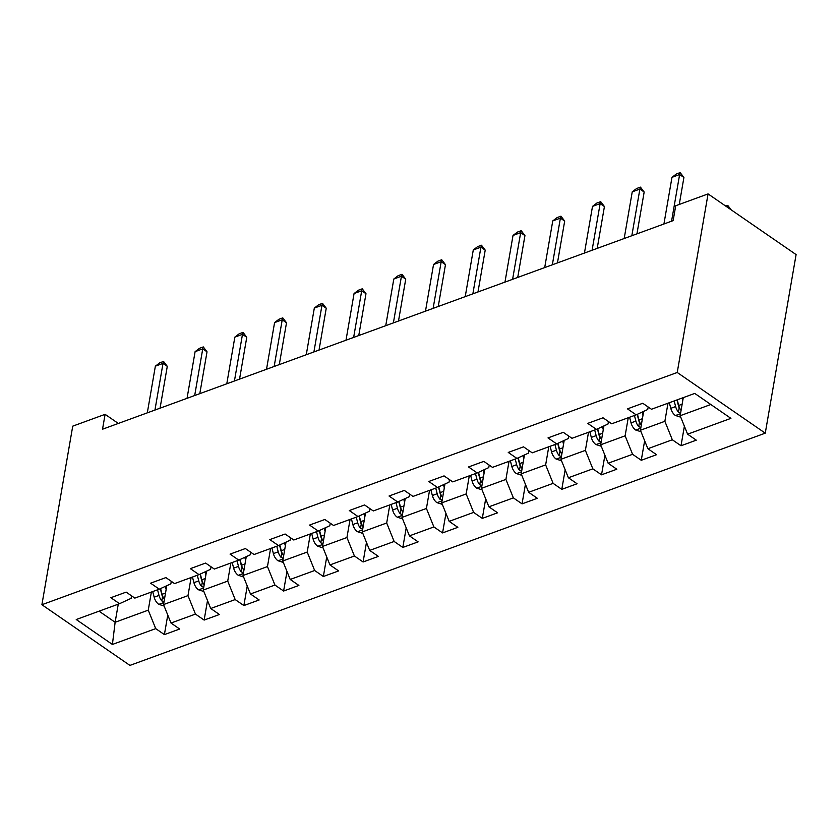 <?xml version="1.0" encoding="UTF-8"?>
<svg xmlns="http://www.w3.org/2000/svg" width="838" height="838" viewBox="0 0 838 838"><rect width="100%" height="100%" fill="white"/><g stroke="black" fill="none" stroke-linecap="round" stroke-linejoin="round"><path stroke-width="1.26" d="M677.23 372.481L708.068 193.913L796.1 254.595L765.262 433.162L129.932 665.403L41.9 604.722L677.23 372.481L765.262 433.162M112.407 644.453L155.711 628.626L164.395 634.607L179.678 629.024L170.994 623.032L195.453 614.097L204.137 620.078L219.42 614.495L210.736 608.503L235.185 599.568L243.868 605.56L259.152 599.966L250.468 593.985L274.927 585.039L283.611 591.031L298.894 585.437L290.21 579.456L314.669 570.51L323.353 576.502L338.636 570.919L329.952 564.927L354.411 555.992L363.095 561.973L378.378 556.39L369.694 550.398L394.143 541.463L402.827 547.444L418.12 541.861L409.436 535.87L433.885 526.934L442.569 532.916L457.852 527.332L449.168 521.351L473.627 512.406L482.311 518.397L497.594 512.804L488.91 506.822L513.369 497.877L522.053 503.868L537.336 498.285L528.652 492.294L553.111 483.358L561.795 489.34L577.078 483.756L568.394 477.765L592.843 468.83L601.527 474.811L616.82 469.228L608.137 463.236L632.585 454.301L641.269 460.282L656.552 454.699L647.868 448.718L672.327 439.772L681.011 445.764L696.294 440.17L687.61 434.189L730.914 418.361L694.754 393.431L651.451 409.258L642.767 403.267L627.484 408.86L636.168 414.841L611.709 423.787L603.025 417.795L587.742 423.389L596.426 429.37L571.966 438.305L563.283 432.324L548 437.907L556.683 443.899L532.224 452.834L523.541 446.853L508.257 452.436L516.941 458.428L492.493 467.363L483.809 461.382L468.515 466.965L477.199 472.946L452.75 481.892L444.067 475.9L428.784 481.494L437.467 487.475L413.008 496.421L404.325 490.429L389.041 496.023L397.725 502.004L373.266 510.95L364.582 504.958L349.299 510.541L357.983 516.533L333.534 525.468L324.851 519.487L309.557 525.07L318.241 531.062L293.792 539.997L285.109 534.016L269.826 539.599L278.509 545.59L254.05 554.526L245.366 548.534L230.083 554.128L238.767 560.109L214.308 569.054L205.624 563.063L190.341 568.656L199.025 574.638L174.566 583.583L165.882 577.591L150.599 583.175L159.283 589.166L134.834 598.102L126.15 592.12L110.857 597.704L119.541 603.695L76.237 619.523L112.407 644.453L115.131 622.267L148.253 610.158L151.374 592.057M118.315 423.441L105.096 414.328L102.529 429.213L673.144 220.624L675.721 205.739L708.068 193.913M636.168 414.841L647.732 409.499L648.172 406.996M667.991 403.214L664.869 421.305L640.41 430.25L643.668 411.374M672.327 439.772L664.869 421.305M647.868 448.718L640.41 430.25M596.426 429.37L608 424.028L608.43 421.524M628.249 417.733L625.127 435.833L600.668 444.779L603.926 425.903M632.585 454.301L625.127 435.833M608.137 463.236L600.668 444.779M556.683 443.899L568.258 438.557L568.688 436.053M588.517 432.261L585.385 450.362L560.936 459.297L564.194 440.432M592.843 468.83L585.385 450.362M568.394 477.765L560.936 459.297M516.941 458.428L528.516 453.086L528.946 450.572M548.775 446.79L545.643 464.891L521.194 473.826L524.452 454.961M553.111 483.358L545.643 464.891M528.652 492.294L521.194 473.826M477.199 472.946L488.774 467.604L489.214 465.1M509.033 461.319L505.911 479.42L481.452 488.355L484.71 469.49M513.369 497.877L505.911 479.42M488.91 506.822L481.452 488.355M437.467 487.475L449.042 482.133L449.472 479.629M469.29 475.848L466.169 493.938L441.71 502.884L444.968 484.008M473.627 512.406L466.169 493.938M449.168 521.351L441.71 502.884M397.725 502.004L409.3 496.662L409.73 494.158M429.548 490.366L426.427 508.467L401.968 517.413L405.236 498.537M433.885 526.934L426.427 508.467M409.436 535.87L401.968 517.413M357.983 516.533L369.558 511.19L369.987 508.687M389.817 504.895L386.685 522.996L362.236 531.931L365.494 513.066M394.143 541.463L386.685 522.996M369.694 550.398L362.236 531.931M318.241 531.062L329.816 525.719L330.245 523.216M350.075 519.424L346.942 537.525L322.494 546.46L325.752 527.594M354.411 555.992L346.942 537.525M329.952 564.927L322.494 546.46M278.509 545.59L290.074 540.238L290.514 537.734M310.332 533.953L307.211 552.053L282.752 560.989L286.009 542.123M314.669 570.51L307.211 552.053M290.21 579.456L282.752 560.989M238.767 560.109L250.342 554.766L250.772 552.263M270.59 548.481L267.469 566.572L243.01 575.517L246.267 556.642M274.927 585.039L267.469 566.572M250.468 593.985L243.01 575.517M199.025 574.638L210.6 569.295L211.029 566.792M230.859 563L227.727 581.101L203.267 590.046L206.536 571.17M235.185 599.568L227.727 581.101M210.736 608.503L203.267 590.046M159.283 589.166L170.858 583.824L171.287 581.321M191.116 577.529L187.984 595.629L163.536 604.575L166.793 585.699M195.453 614.097L187.984 595.629M170.994 623.032L163.536 604.575M119.541 603.695L131.116 598.353L131.556 595.849M118.263 604.167L115.131 622.267L99.062 611.185M155.711 628.626L148.253 610.158M105.096 414.328L72.738 426.154L41.9 604.722M683.274 397.621L680.152 415.721L710.834 404.503M687.61 434.189L680.152 415.721M164.395 634.607L167.768 615.061M204.137 620.078L207.51 600.532M243.868 605.56L247.252 586.003M283.611 591.031L286.994 571.474M323.353 576.502L326.726 556.945M363.095 561.973L366.468 542.427M402.827 547.444L406.21 527.898M442.569 532.916L445.952 513.369M482.311 518.397L485.684 498.84M522.053 503.868L525.426 484.312M561.795 489.34L565.168 469.793M601.527 474.811L604.91 455.264M641.269 460.282L644.652 440.736M681.011 445.764L684.384 426.207M147.31 412.841L155.365 366.175L159.723 362.844L163.546 361.45L163.012 363.388L167.286 366.342L160.058 408.179M155.365 366.175L163.012 363.388L154.946 410.044M163.546 361.45L167.286 366.342M166.133 589.533L165.316 586.38M164.133 606.042L158.707 604.303A9.333 5.96 -110.1 0 1 154.171 597.19L152.715 591.565M164.447 599.275A9.333 5.96 -110.1 0 1 162.069 594.299L160.582 588.569M157.554 589.795L159.011 595.42A9.333 5.96 69.9 0 0 161.828 600.93L164.007 601.831M161.828 600.93L162.562 596.646A4.756 3.038 -110.1 0 1 161.964 595.074L160.309 588.695M187.042 398.312L195.107 351.656L199.465 348.315L203.288 346.922L202.744 348.859L207.028 351.813L199.8 393.651M195.107 351.656L202.744 348.859L194.688 395.515M203.288 346.922L207.028 351.813M226.784 383.783L234.85 337.127L239.207 333.786L243.03 332.393L242.486 334.331L246.77 337.285L239.542 379.122M234.85 337.127L242.486 334.331L234.431 380.997M243.03 332.393L246.77 337.285M205.865 575.004L205.059 571.851M203.864 591.513L198.449 589.774A9.333 5.96 -110.1 0 1 193.913 582.661L192.457 577.036M204.189 584.746A9.333 5.96 -110.1 0 1 201.801 579.77L200.324 574.04M197.297 575.266L198.753 580.891A9.333 5.96 69.9 0 0 201.57 586.411L203.749 587.302M201.57 586.411L202.304 582.127A4.756 3.038 -110.1 0 1 201.707 580.556L200.052 574.166M245.607 560.475L244.801 557.322M243.607 576.994L238.191 575.245A9.333 5.96 -110.1 0 1 233.645 568.133L232.199 562.518M243.931 570.228A9.333 5.96 -110.1 0 1 241.543 565.252L240.066 559.512M237.039 560.748L238.484 566.362A9.333 5.96 69.9 0 0 241.302 571.883L243.481 572.783M241.302 571.883L242.046 567.598A4.756 3.038 -110.1 0 1 241.438 566.027L239.794 559.637M266.526 369.265L274.581 322.599L278.949 319.257L282.773 317.864L282.228 319.802L286.512 322.756L279.284 364.593M274.581 322.599L282.228 319.802L274.162 366.468M282.773 317.864L286.512 322.756M306.268 354.736L314.323 308.07L318.691 304.739L322.504 303.335L321.97 305.283L326.244 308.227L319.027 350.075M314.323 308.07L321.97 305.283L313.904 351.939M322.504 303.335L326.244 308.227M346 340.207L354.065 293.541L358.423 290.21L362.246 288.817L361.702 290.755L365.986 293.709L358.758 335.546M354.065 293.541L361.702 290.755L353.646 337.41M362.246 288.817L365.986 293.709M285.349 545.947L284.532 542.804M283.349 562.466L277.923 560.716A9.333 5.96 -110.1 0 1 273.387 553.604L271.941 547.989M283.663 555.699A9.333 5.96 -110.1 0 1 281.285 550.723L279.808 544.983M276.781 546.219L278.226 551.833A9.333 5.96 69.9 0 0 281.044 557.354L283.223 558.255M281.044 557.354L281.788 553.07A4.756 3.038 -110.1 0 1 281.18 551.498L279.536 545.109M325.092 531.418L324.275 528.275M323.091 547.937L317.665 546.187A9.333 5.96 -110.1 0 1 313.129 539.085L311.673 533.46M323.405 541.17A9.333 5.96 -110.1 0 1 321.027 536.194L319.54 530.454M316.513 531.69L317.969 537.315A9.333 5.96 69.9 0 0 320.786 542.825L322.965 543.726M320.786 542.825L321.53 538.541A4.756 3.038 -110.1 0 1 320.923 536.969L319.268 530.58M364.834 516.899L364.017 513.746M362.823 533.408L357.407 531.669A9.333 5.96 -110.1 0 1 352.871 524.557L351.415 518.932M363.147 526.641A9.333 5.96 -110.1 0 1 360.769 521.665L359.282 515.936M356.255 517.161L357.711 522.786A9.333 5.96 69.9 0 0 360.529 528.296L362.707 529.197M360.529 528.296L361.262 524.012A4.756 3.038 -110.1 0 1 360.665 522.441L359.01 516.061M385.742 325.678L393.808 279.023L398.165 275.681L401.989 274.288L401.444 276.226L405.728 279.18L398.5 321.017M393.808 279.023L401.444 276.226L393.389 322.881M401.989 274.288L405.728 279.18M404.565 502.371L403.759 499.218M402.565 518.879L397.149 517.14A9.333 5.96 -110.1 0 1 392.613 510.028L391.157 504.403M402.889 512.112A9.333 5.96 -110.1 0 1 400.501 507.137L399.024 501.407M395.997 502.632L397.453 508.257A9.333 5.96 69.9 0 0 400.26 513.767L402.45 514.668M400.26 513.767L401.004 509.494A4.756 3.038 -110.1 0 1 400.396 507.922L398.752 501.533M425.484 311.149L433.539 264.494L437.907 261.152L441.731 259.759L441.186 261.697L445.47 264.651L438.243 306.488M433.539 264.494L441.186 261.697L433.131 308.363M441.731 259.759L445.47 264.651M444.308 487.842L443.501 484.689M442.307 504.361L436.881 502.611A9.333 5.96 -110.1 0 1 432.345 495.499L430.9 489.884M442.621 497.594A9.333 5.96 -110.1 0 1 440.243 492.618L438.766 486.878M435.739 488.114L437.185 493.729A9.333 5.96 69.9 0 0 440.002 499.249L442.181 500.139M440.002 499.249L440.746 494.965A4.756 3.038 -110.1 0 1 440.139 493.393L438.494 487.004M465.226 296.631L473.281 249.965L477.65 246.623L481.473 245.23L480.928 247.168L485.212 250.122L477.985 291.959M473.281 249.965L480.928 247.168L472.862 293.834M481.473 245.23L485.212 250.122M484.05 473.313L483.233 470.17M482.049 489.832L476.623 488.083A9.333 5.96 -110.1 0 1 472.087 480.97L470.631 475.356M482.363 483.065A9.333 5.96 -110.1 0 1 479.985 478.089L478.508 472.349M475.481 473.585L476.927 479.2A9.333 5.96 69.9 0 0 479.745 484.72L481.923 485.621M479.745 484.72L480.488 480.436A4.756 3.038 -110.1 0 1 479.881 478.865L478.226 472.475M504.968 282.102L513.024 235.436L517.392 232.105L521.205 230.701L520.67 232.65L524.944 235.593L517.727 277.441M513.024 235.436L520.67 232.65L512.605 279.305M521.205 230.701L524.944 235.593M523.792 458.784L522.975 455.642M521.791 475.303L516.365 473.554A9.333 5.96 -110.1 0 1 511.829 466.452L510.373 460.827M522.105 468.536A9.333 5.96 -110.1 0 1 519.728 463.561L518.24 457.82M515.213 459.056L516.669 464.681A9.333 5.96 69.9 0 0 519.487 470.191L521.665 471.092M519.487 470.191L520.22 465.907A4.756 3.038 -110.1 0 1 519.623 464.336L517.968 457.946M544.7 267.573L552.766 220.907L557.123 217.576L560.947 216.183L560.402 218.121L564.686 221.075L557.459 262.912M552.766 220.907L560.402 218.121L552.347 264.777M560.947 216.183L564.686 221.075M563.534 444.266L562.717 441.113M561.523 460.774L556.107 459.035A9.333 5.96 -110.1 0 1 551.572 451.923L550.116 446.298M561.848 454.007A9.333 5.96 -110.1 0 1 559.47 449.032L557.982 443.302M554.955 444.528L556.411 450.153A9.333 5.96 69.9 0 0 559.229 455.663L561.408 456.563M559.229 455.663L559.962 451.378A4.756 3.038 -110.1 0 1 559.365 449.807L557.71 443.428M584.442 253.045L592.508 206.389L596.865 203.047L600.689 201.654L600.144 203.592L604.428 206.546L597.201 248.383M592.508 206.389L600.144 203.592L592.089 250.248M600.689 201.654L604.428 206.546M603.266 429.737L602.459 426.584M601.265 446.245L595.849 444.507A9.333 5.96 -110.1 0 1 591.303 437.394L589.858 431.769M601.59 439.479A9.333 5.96 -110.1 0 1 599.201 434.503L597.724 428.773M594.697 429.999L596.143 435.624A9.333 5.96 69.9 0 0 598.961 441.134L601.139 442.035M598.961 441.134L599.704 436.86A4.756 3.038 -110.1 0 1 599.097 435.289L597.452 428.899M624.184 238.516L632.24 191.86L636.608 188.519L640.431 187.125L639.886 189.063L644.171 192.017L636.943 233.854M632.24 191.86L639.886 189.063L631.831 235.729M640.431 187.125L644.171 192.017M643.008 415.208L642.191 412.055M641.007 431.727L635.581 429.978A9.333 5.96 -110.1 0 1 631.045 422.865L629.6 417.24M641.321 424.95A9.333 5.96 -110.1 0 1 638.944 419.985L637.467 414.244M634.439 415.48L635.885 421.095A9.333 5.96 69.9 0 0 638.703 426.615L640.881 427.506M638.703 426.615L639.446 422.331A4.756 3.038 -110.1 0 1 638.839 420.76L637.194 414.37M663.926 223.997L671.982 177.331L676.35 173.99L680.163 172.597L679.628 174.534L683.913 177.488L679.251 204.451M671.982 177.331L679.628 174.534L671.563 221.201M680.163 172.597L683.913 177.488M682.75 400.679L682.069 398.06M680.749 417.198L675.323 415.449A9.333 5.96 -110.1 0 1 670.788 408.336L669.332 402.722M681.064 410.431A9.333 5.96 -110.1 0 1 678.686 405.456L677.23 399.831M674.171 400.952L675.627 406.566A9.333 5.96 69.9 0 0 678.445 412.087L680.624 412.987M678.445 412.087L679.189 407.802A4.756 3.038 -110.1 0 1 678.581 406.231L676.957 399.936M725.781 206.117L727.751 205.404L731.186 209.846M727.258 207.143L727.751 205.404M158.885 604.355L163.881 602.532M162.069 594.299L165.526 593.032M154.171 597.19L159.011 595.42M198.627 589.837L203.624 588.004M201.801 579.77L205.268 578.513M193.913 582.661L198.753 580.891M238.369 575.308L243.366 573.475M241.543 565.252L245 563.984M233.645 568.133L238.484 566.362M278.111 560.779L283.108 558.956M281.285 550.723L284.742 549.456M273.387 553.604L278.226 551.833M317.853 546.25L322.84 544.428M321.027 536.194L324.484 534.927M313.129 539.085L317.969 537.315M357.585 531.721L362.582 529.899M360.769 521.665L364.226 520.398M352.871 524.557L357.711 522.786M397.327 517.203L402.324 515.37M400.501 507.137L403.968 505.88M392.613 510.028L397.453 508.257M437.069 502.674L442.066 500.841M440.243 492.618L443.7 491.351M432.345 495.499L437.185 493.729M476.812 488.145L481.808 486.323M479.985 478.089L483.442 476.822M472.087 480.97L476.927 479.2M516.543 473.617L521.54 471.794M519.728 463.561L523.184 462.293M511.829 466.452L516.669 464.681M556.285 459.088L561.282 457.265M559.47 449.032L562.927 447.764M551.572 451.923L556.411 450.153M596.028 444.569L601.024 442.736M599.201 434.503L602.658 433.246M591.303 437.394L596.143 435.624M635.77 430.041L640.766 428.208M638.944 419.985L642.4 418.717M631.045 422.865L635.885 421.095M675.512 415.512L680.498 413.689M678.686 405.456L682.142 404.188M670.788 408.336L675.627 406.566"/></g></svg>
